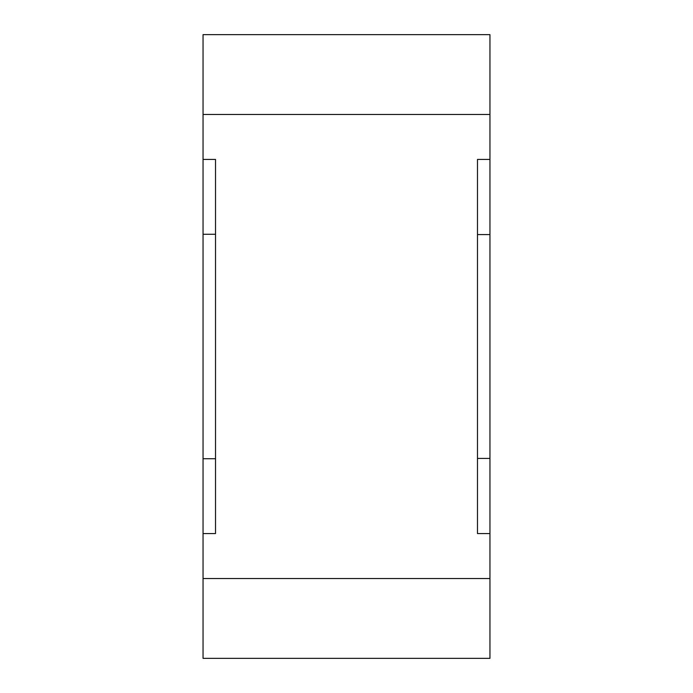 <?xml version="1.0" encoding="UTF-8"?>
<svg xmlns="http://www.w3.org/2000/svg" width="693" height="693" viewBox="0 0 693 693"><rect width="100%" height="100%" fill="white"/><g stroke="black" fill="none" stroke-linecap="round" stroke-linejoin="round"><path stroke-width="1.04" d="M489.951 578.534L489.951 533.575L477.477 533.575L477.477 159.425L489.951 159.425L489.951 34.65L203.049 34.65L203.049 159.425L215.523 159.425L215.523 533.575L203.049 533.575L203.049 658.35L489.951 658.35L489.951 578.534L203.049 578.534M489.951 114.466L203.049 114.466M477.477 159.425L477.477 234.581L489.951 234.581L489.951 159.425M489.951 234.581L489.951 533.575M203.049 533.575L203.049 159.425M215.523 533.575L215.523 458.731L203.049 458.731M215.523 159.425L215.523 234.269L203.049 234.269M477.477 533.575L477.477 458.42L489.951 458.42"/></g></svg>
